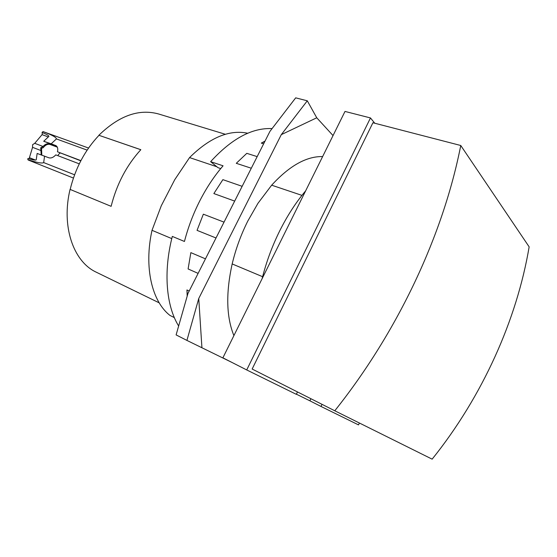 <?xml version="1.0" encoding="UTF-8"?>
<svg xmlns="http://www.w3.org/2000/svg" width="557" height="557" viewBox="0 0 557 557"><rect width="100%" height="100%" fill="white"/><g stroke="black" fill="none" stroke-linecap="round" stroke-linejoin="round"><path stroke-width="0.84" d="M460.757 145.495C443.323 234.26 398.443 330.921 334.778 410.781L252.147 369.033L372.912 122.756L460.757 145.495L529.15 246.855C516.847 319.76 482.515 396.396 432.141 459.156L334.778 410.781M310.903 398.721L309.894 400.824L296.401 394.189L306.329 399.07M322.023 404.34L321.013 406.464L309.894 400.824M359.411 423.021L358.527 424.9L321.013 406.464M370.475 117.945L246.716 369.945L222.884 357.831L344.999 111.435L370.475 117.945L374.77 123.236M297.487 391.94L296.331 394.335L246.716 369.945M295.69 97.844L269.95 131.361L187.953 293.462L176.109 334.903L186.922 340.418L198.752 298.482L281.292 134.648L307.297 100.803L295.69 97.844M231.691 362.308L186.922 340.418M201.919 347.665L198.752 298.482M281.292 134.648L316.752 117.785L333.037 135.574M307.297 100.803L316.752 117.785M197.046 230.361L203.347 214.187L197.046 230.361L216.019 237.985M203.347 214.187L224.032 222.139M188.099 268.947L190.856 252.634L188.099 268.947L198.118 273.376M190.856 252.634L205.463 258.845M187.187 296.15L186.95 289.967L187.347 295.579M186.95 289.967L189.199 291.005M264.86 141.422L261.296 143.114L265.021 141.109M263.649 143.824L261.296 143.114M236.279 163.312L246.793 153.342L236.279 163.312L251.304 168.228M246.793 153.342L257.174 156.614M213.853 193.564L222.877 179.646L213.853 193.564L234.678 201.098M222.877 179.646L242.149 186.317M220.697 168.618L217.933 167.636L210.637 161.662C231.628 138.672 252.105 127.65 272.074 128.597M178.651 326.005C166.216 306.072 163.166 271.865 172.315 236.412L184.444 241.466C188.113 227.298 193.286 213.651 199.963 200.534C206.689 187.458 214.389 175.88 223.065 165.805L210.637 161.662M262.131 278.639C266.211 262.25 272.053 246.368 279.649 231.002C287.301 215.684 295.962 202.316 305.619 190.884M233.891 335.613C226.337 316.94 225.766 293.052 232.178 263.941C235.688 249.16 240.889 234.873 247.788 221.073L257.982 203.277L271.663 185.189C289.459 165.784 306.447 156.245 322.628 156.566M57.308 147.159L50.012 144.444C47.672 143.838 45.402 144.924 43.188 147.716L41.517 148.287L41.817 155.131M43.188 147.716L42.826 147.577M79.268 163.849L55.777 154.881C53.416 157.457 51.098 158.425 48.821 157.77L37.145 153.44L36.233 159.817C35.544 160.423 32.772 159.97 27.913 158.473L27.85 159.685L28.546 160.158L73.42 178.066M44.56 156.12L43.676 162.574C42.241 163.626 36.971 162.658 27.85 159.685M41.204 154.909L40.724 147.765L43.014 146.463C45.131 144.193 47.206 143.351 49.246 143.929L57.169 146.881M60.128 153.008L58.478 154.519L58.025 155.737M43.014 146.463L34.722 143.33L32.612 144.688L32.55 147.333L29.068 158.829M40.828 150.508L32.55 147.333M56.487 146.025L43.724 141.269L48.877 136.416C48.946 135.602 46.656 134.279 42.005 132.441L43.056 131.591C51.933 134.933 56.382 137.377 56.41 138.923L51.195 143.817L56.034 145.683C57.684 146.881 58.158 148.914 57.448 151.776L80.8 160.82M29.57 157.735L35.516 160.089M42.395 132.594L42.067 134.641L34.722 143.33M43.724 141.269L51.195 143.817M271.663 185.189L301.95 195.375M262.619 276.704L232.178 263.941M247.733 133.241C229.24 129.426 209.85 137.537 189.561 157.582L216.875 166.766M171.772 238.605L152.012 230.313C143.776 267.541 151.998 301.518 169.976 315.436L174.334 317.594M70.175 189.443C75.355 168.221 84.963 150.174 98.993 135.316L140.803 149.722M87.136 150.118L56.41 138.923M74.589 174.787L43.676 162.574M80.897 160.632L57.448 151.776M152.012 230.313L161.286 205.742L174.766 179.646L189.561 157.582M98.993 135.316L140.83 149.694C126.585 165.352 116.685 184.235 111.121 206.334L70.064 189.394C61.207 226.128 73.197 260.85 95.358 271.753L159.205 302.848M98.895 135.24C119.107 115.619 139.034 108.545 158.675 114.004L225.376 134.286M49.246 143.929L50.012 144.444M55.477 145.412L56.25 145.927M48.334 136.931L42.067 134.641M88.556 148.044L43.098 131.605"/></g></svg>
